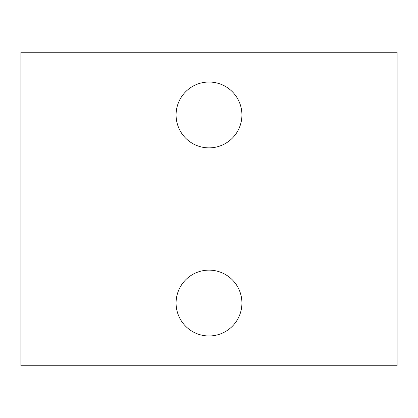 <?xml version="1.0" encoding="UTF-8"?>
<svg xmlns="http://www.w3.org/2000/svg" width="418" height="418" viewBox="0 0 418 418"><rect width="100%" height="100%" fill="white"/><g stroke="black" fill="none" stroke-linecap="round" stroke-linejoin="round"><path stroke-width="0.63" d="M397.1 365.75L20.9 365.75L20.9 52.25L397.1 52.25L397.1 365.75M241.917 114.95A32.917 32.917 0 0 0 192.541 86.442A32.917 32.917 0 0 0 192.541 143.458A32.917 32.917 0 0 0 241.917 114.95M241.917 303.05A32.917 32.917 0 0 0 192.541 274.542A32.917 32.917 0 0 0 192.541 331.558A32.917 32.917 0 0 0 241.917 303.05"/></g></svg>
